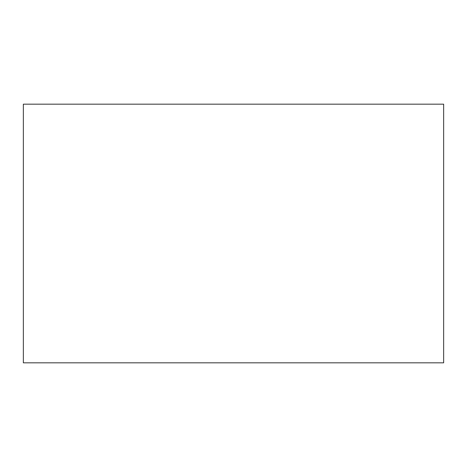 <?xml version="1.0" encoding="UTF-8"?>
<svg xmlns="http://www.w3.org/2000/svg" width="467" height="467" viewBox="0 0 467 467"><rect width="100%" height="100%" fill="white"/><g stroke="black" fill="none" stroke-linecap="round" stroke-linejoin="round"><path stroke-width="0.7" d="M23.35 362.824L443.65 362.824L443.65 104.176L23.35 104.176L23.35 362.824"/></g></svg>
